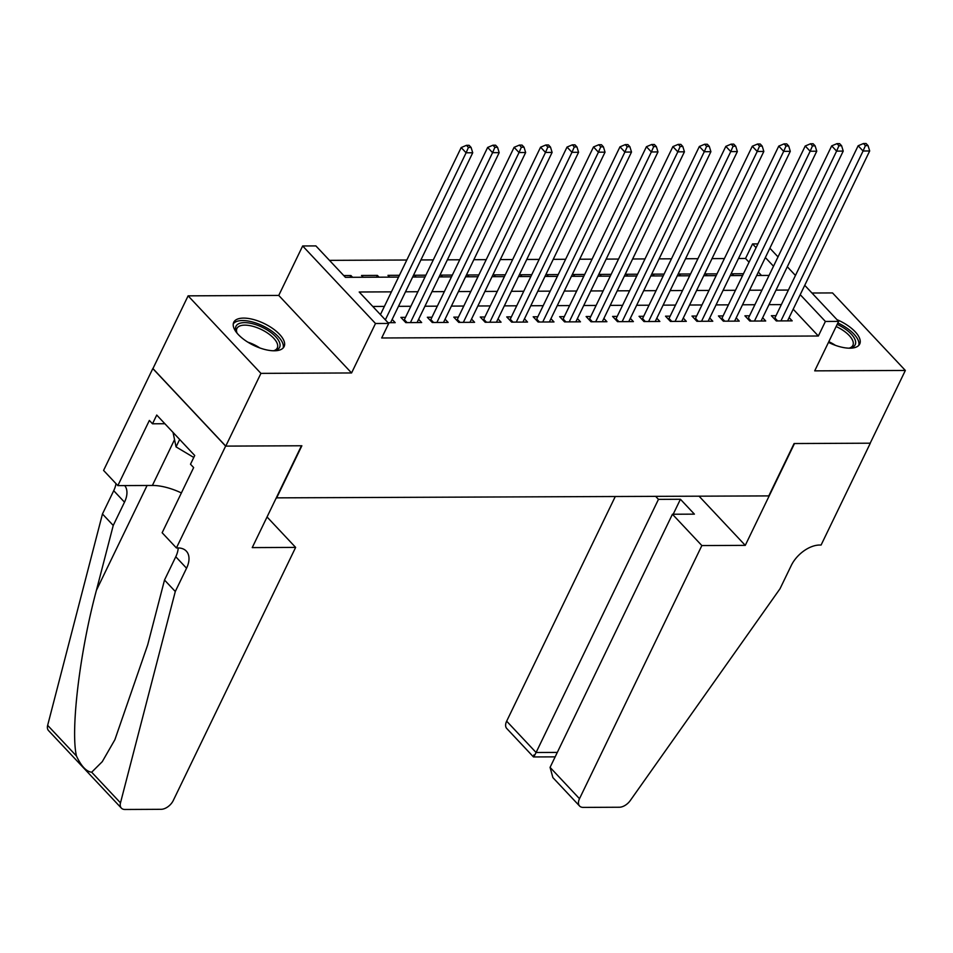 <?xml version="1.0" encoding="UTF-8"?>
<svg xmlns="http://www.w3.org/2000/svg" width="953" height="953" viewBox="0 0 953 953"><rect width="100%" height="100%" fill="white"/><g stroke="black" fill="none" stroke-linecap="round" stroke-linejoin="round"><path stroke-width="1.43" d="M828.479 342.365A27.971 12.115 25.8 0 0 849.885 348.19A27.971 12.115 25.8 0 0 859.713 344.021A27.971 12.115 25.8 0 0 836.984 319.66M243.575 318.099A27.971 12.115 25.8 0 0 233.747 322.281A27.971 12.115 25.8 0 0 245.064 340.328A27.971 12.115 25.8 0 0 274.273 350.787A27.971 12.115 25.8 0 0 284.101 346.618A27.971 12.115 25.8 0 0 272.784 328.571A27.971 12.115 25.8 0 0 243.575 318.099M749.034 262.218L745.532 258.477L752.56 243.932L757.897 243.908M276.275 497.859L768.785 495.905L794.099 443.538L870.184 443.193L905.35 370.455L832.517 292.928L811.956 293.012M276.537 498.133L301.863 445.766L225.766 446.111L152.945 368.585L188.11 295.847L260.931 373.373L351.574 372.957L375.494 323.496L302.661 245.969L315.896 245.91L345.415 277.335L398.557 277.097M351.574 372.957L278.752 295.43L188.11 295.847M278.752 295.43L302.661 245.969M745.532 258.477L738.48 258.513M724.399 258.573L712.01 258.632M697.93 258.692L685.552 258.751M671.46 258.811L659.083 258.871M645.002 258.93L632.625 258.99M618.533 259.049L606.156 259.109M592.075 259.168L579.686 259.228M565.606 259.287L553.228 259.347M539.136 259.419L526.759 259.466M512.678 259.538L500.301 259.585M486.209 259.657L473.832 259.704M459.751 259.776L447.374 259.824M433.281 259.895L420.904 259.943M406.824 260.014L329.476 260.36M225.766 446.111L260.931 373.373M776.004 315.681L771.37 315.705L776.302 320.935L792.181 320.863L789.12 317.623M749.546 315.8L744.912 315.824L749.832 321.066L765.712 320.994L762.662 317.742M723.077 315.919L718.443 315.943L723.363 321.185L739.242 321.113L736.192 317.861M696.619 316.039L691.985 316.062L696.905 321.304L712.784 321.232L709.735 317.98M670.15 316.158L665.516 316.182L670.435 321.423L686.315 321.352L683.265 318.099M643.68 316.277L639.058 316.301L643.978 321.542L659.857 321.471L656.796 318.219M617.222 316.396L612.588 316.42L617.508 321.661L633.388 321.59L630.338 318.338M590.753 316.515L586.119 316.539L591.039 321.78L606.918 321.709L603.868 318.457M564.295 316.634L559.661 316.658L564.581 321.9L580.46 321.828L577.411 318.576M537.826 316.765L533.192 316.777L538.111 322.019L553.991 321.947L550.941 318.695M511.356 316.884L506.734 316.896L511.654 322.138L527.533 322.066L524.484 318.814M484.898 317.004L480.264 317.015L485.184 322.257L501.064 322.185L498.014 318.933M458.429 317.123L453.795 317.135L458.727 322.376L474.594 322.305L471.544 319.052M431.971 317.242L427.337 317.266L432.257 322.495L448.136 322.424L445.087 319.184M405.501 317.361L400.868 317.385L405.787 322.614L421.667 322.543L418.617 319.303M350.049 277.311L350.918 275.524L343.747 275.548M376.518 277.192L377.388 275.405L361.509 275.477L363.176 277.252M399.426 275.298L387.966 275.357L389.646 277.132M425.896 275.179L414.436 275.238L416.104 277.013M452.353 275.06L440.894 275.119L442.573 276.894M478.823 274.94L467.363 274.988L469.043 276.775M505.281 274.821L493.833 274.869L495.5 276.656M531.75 274.702L520.29 274.75L521.97 276.537M558.22 274.583L546.76 274.631L548.428 276.418M584.677 274.464L573.218 274.512L574.897 276.299M611.147 274.345L599.687 274.393L601.367 276.179M637.605 274.226L626.157 274.273L627.824 276.06M664.074 274.107L652.614 274.154L654.294 275.941M690.544 273.987L679.084 274.035L680.752 275.822M717.001 273.868L705.542 273.916L707.221 275.703M761.471 275.453L758.314 272.093M352.598 277.299L350.918 275.524M379.056 277.18L377.388 275.405M733.691 275.584L732.011 273.797L743.471 273.749M391.421 291.856L359.198 291.999L388.717 323.436L381.688 337.981L818.353 336.004L793.194 309.213M781.365 304.615L768.976 304.662M754.895 304.734L742.518 304.781M728.426 304.853L716.048 304.9M701.968 304.972L689.591 305.02M675.498 305.091L663.121 305.151M649.041 305.21L636.652 305.27M622.571 305.329L610.194 305.389M596.101 305.448L583.724 305.508M569.644 305.568L557.267 305.627M543.174 305.687L530.797 305.746M516.717 305.806L504.34 305.865M490.247 305.925L477.87 305.984M463.789 306.044L451.4 306.104M437.32 306.163L424.943 306.223M410.85 306.282L398.473 306.342M384.393 306.401L372.778 306.461M388.026 322.698L395.209 322.662L392.159 319.422M804.737 285.328L838.616 321.399L814.708 370.86L905.35 370.455M838.616 321.399L825.393 321.459L800.222 294.668M818.353 336.004L825.393 321.459M388.717 323.436L375.494 323.496M769.869 248.209L778.017 256.893M787.297 266.769L795.457 275.453M773.502 266.232L765.354 257.548M756.074 247.673L752.56 243.932M412.649 277.037L425.026 276.978M439.107 276.918L451.484 276.858M465.576 276.799L477.953 276.739M492.034 276.668L504.423 276.62M518.503 276.549L530.881 276.501M544.973 276.43L557.35 276.382M571.431 276.31L583.808 276.263M597.9 276.191L610.277 276.144M624.358 276.072L636.735 276.013M650.828 275.953L663.205 275.893M677.285 275.834L689.674 275.774M703.755 275.715L716.132 275.655M730.224 275.596L742.601 275.536M756.682 275.477L769.059 275.417M788.393 290.057L776.016 290.117M761.923 290.177L749.546 290.236M735.466 290.296L723.089 290.355M708.996 290.427L696.619 290.474M682.539 290.546L670.15 290.594M656.069 290.665L643.692 290.713M629.599 290.784L617.222 290.832M603.142 290.903L590.765 290.951M576.672 291.022L564.295 291.07M550.215 291.142L537.826 291.201M523.745 291.261L511.368 291.32M497.275 291.38L484.898 291.439M470.818 291.499L458.441 291.558M444.348 291.618L431.971 291.678M417.89 291.737L405.513 291.797M385.346 319.839L466.1 152.79L472.724 152.766L390.575 322.686M380.426 314.609L461.181 147.56L466.1 152.79L468.435 147.429L471.08 147.417L469.114 145.321L466.47 145.332L468.435 147.429M466.47 145.332L461.181 147.56M472.724 152.766L471.08 147.417M237.154 333.276A24.206 10.483 -154.2 0 1 236.499 332.073A24.206 10.483 -154.2 0 1 237.357 324.568A24.206 10.483 -154.2 0 1 266.626 329.631A24.206 10.483 -154.2 0 1 278.24 348.989A24.206 10.483 -154.2 0 1 274.714 350.549A24.206 10.483 -154.2 0 1 273.368 350.775M273.678 350.74A22.407 9.709 25.8 0 0 276.025 349.537A22.407 9.709 25.8 0 0 277.275 347.988A22.407 9.709 25.8 0 0 263.326 330.512A22.407 9.709 25.8 0 0 238.179 326.927A22.407 9.709 25.8 0 0 236.916 328.475A22.407 9.709 25.8 0 0 236.999 333.002M283.148 348A27.792 12.032 25.8 0 0 264.577 326.712A27.792 12.032 25.8 0 0 234.331 322.757A27.792 12.032 25.8 0 0 233.259 323.877M173.029 432.412L176.055 446.886L193.769 457.464M179.652 439.464L176.055 446.886M837.187 324.365A24.206 10.483 -154.2 0 1 853.84 346.38A24.206 10.483 -154.2 0 1 850.326 347.94A24.206 10.483 -154.2 0 1 848.968 348.179M849.29 348.131A22.407 9.709 25.8 0 0 851.625 346.928A22.407 9.709 25.8 0 0 852.875 345.379A22.407 9.709 25.8 0 0 836.15 326.522M858.76 345.391A27.792 12.032 25.8 0 0 837.866 322.96M295.633 547.403L173.255 800.544A10.757 6.433 136.8 0 1 161.105 809.311L124.974 809.478A10.757 6.433 136.8 0 1 121.353 808.108A10.757 6.433 136.8 0 1 120.483 802.867L175.292 591.503L186.55 568.226A25.1 14.998 136.8 0 0 186.311 551.12A25.1 14.998 136.8 0 0 177.866 547.939L176.412 547.951L225.635 446.111L301.458 445.766L252.235 547.606L295.633 547.403L267.043 516.967M121.353 808.108L48.532 730.582A10.757 6.433 -43.2 0 1 47.65 725.34L102.459 513.977L113.24 525.448L96.432 590.252C79.849 651.649 70.403 729.915 76.454 756.003C81.231 766.176 86.306 771.585 91.679 772.216L102.257 761.685L114.872 739.742L147.703 644.836L164.512 580.032L175.769 556.755A25.1 14.998 136.8 0 0 178.199 547.939M164.512 580.032L175.292 591.503M102.459 513.977L113.717 490.7A25.1 14.998 136.8 0 0 115.98 483.624M124.712 485.577A25.1 14.998 136.8 0 1 124.498 502.171L113.24 525.448M225.635 446.111L152.814 368.585L103.579 470.425L117.85 485.613L149.359 420.44L152.504 423.787L164.869 423.728M176.412 547.951L162.141 532.751L193.65 467.578L190.493 464.23L194.722 455.498L156.733 415.055L152.504 423.787M117.85 485.613L152.385 485.458A40.336 17.476 -154.2 0 1 181.392 492.939M615.233 496.608L506.662 721.183L536.086 752.501L557.302 752.405M701.861 545.569L579.495 798.709A10.757 6.433 136.8 0 0 579.591 806.035A10.757 6.433 136.8 0 0 583.212 807.394L619.343 807.239A10.757 6.433 136.8 0 0 630.255 800.568L780.007 588.763L791.264 565.486A25.1 14.998 -43.2 0 1 819.628 545.033L821.093 545.033L870.315 443.193L794.492 443.538L745.27 545.366L701.861 545.569L672.437 514.239L694.403 514.144L680.43 499.265L658.463 499.36L536.086 752.501C533.68 757.361 532.953 758.171 533.906 754.907M658.463 499.36L655.7 496.418M745.27 545.366L699.097 496.227M672.437 514.239L550.072 767.379L579.495 798.709M555.146 756.861L533.477 756.944L506.77 728.509A10.757 6.433 -43.2 0 1 506.662 721.183M680.43 499.265L673.187 514.239M579.591 806.035L552.883 777.6L550.072 767.379M410.421 322.602L492.57 152.671L499.181 152.647L417.045 322.567M403.846 320.542A3.586 2.144 136.8 0 0 404.382 319.684L487.65 147.441L492.57 152.671L494.905 147.31L497.549 147.298L495.584 145.201L492.939 145.213L494.905 147.31M492.939 145.213L487.65 147.441M499.181 152.647L497.549 147.298M436.891 322.471L519.028 152.551L525.651 152.528L443.502 322.448M430.303 320.422A3.586 2.144 136.8 0 0 430.839 319.565L514.108 147.322L519.028 152.551L521.362 147.191L524.019 147.179L522.041 145.082L519.397 145.094L521.362 147.191M519.397 145.094L514.108 147.322M525.651 152.528L524.019 147.179M463.349 322.352L545.497 152.432L552.109 152.409L469.972 322.328M456.773 320.303A3.586 2.144 136.8 0 0 457.309 319.446L540.577 147.191L545.497 152.432L547.832 147.072L550.477 147.06L548.511 144.963L545.866 144.975L547.832 147.072M545.866 144.975L540.577 147.191M552.109 152.409L550.477 147.06M489.818 322.233L571.955 152.313L578.578 152.289L496.43 322.209M483.242 320.184A3.586 2.144 136.8 0 0 483.767 319.326L567.035 147.072L571.955 152.313L574.302 146.953L576.946 146.941L574.981 144.844L572.324 144.856L574.302 146.953M572.324 144.856L567.035 147.072M578.578 152.289L576.946 146.941M516.276 322.114L598.424 152.194L605.036 152.17L522.899 322.09M509.7 320.065A3.586 2.144 136.8 0 0 510.236 319.207L593.505 146.953L598.424 152.194L600.759 146.833L603.404 146.822L601.438 144.725L598.794 144.737L600.759 146.833M598.794 144.737L593.505 146.953M605.036 152.17L603.404 146.822M542.745 321.995L624.894 152.075L631.505 152.051L549.357 321.971M536.17 319.946A3.586 2.144 136.8 0 0 536.706 319.088L619.974 146.833L624.894 152.075L627.229 146.714L629.873 146.702L627.908 144.606L625.263 144.618L627.229 146.714M625.263 144.618L619.974 146.833M631.505 152.051L629.873 146.702M569.215 321.876L651.352 151.956L657.975 151.92L575.826 321.852M562.627 319.827A3.586 2.144 136.8 0 0 563.163 318.969L646.432 146.714L651.352 151.956L653.687 146.595L656.343 146.583L654.366 144.487L651.721 144.499L653.687 146.595M651.721 144.499L646.432 146.714M657.975 151.92L656.343 146.583M595.673 321.757L677.821 151.837L684.433 151.801L602.296 321.733M589.097 319.708A3.586 2.144 136.8 0 0 589.633 318.85L672.901 146.595L677.821 151.837L680.156 146.476L682.801 146.464L680.835 144.368L678.191 144.38L680.156 146.476M678.191 144.38L672.901 146.595M684.433 151.801L682.801 146.464M622.142 321.637L704.279 151.718L710.902 151.682L628.754 321.614M615.567 319.589A3.586 2.144 136.8 0 0 616.091 318.731L699.359 146.476L704.279 151.718L706.626 146.357L709.27 146.345L707.305 144.248L704.648 144.26L706.626 146.357M704.648 144.26L699.359 146.476M710.902 151.682L709.27 146.345M648.6 321.518L730.748 151.598L737.36 151.563L655.223 321.483M642.024 319.469A3.586 2.144 136.8 0 0 642.56 318.612L725.829 146.357L730.748 151.598L733.083 146.238L735.728 146.226L733.762 144.129L731.118 144.141L733.083 146.238M731.118 144.141L725.829 146.357M737.36 151.563L735.728 146.226M675.069 321.399L757.218 151.479L763.83 151.444L681.681 321.364M668.494 319.35A3.586 2.144 136.8 0 0 669.018 318.493L752.298 146.238L757.218 151.479L759.553 146.119L762.197 146.107L760.232 144.01L757.587 144.022L759.553 146.119M757.587 144.022L752.298 146.238M763.83 151.444L762.197 146.107M701.539 321.28L783.676 151.36L790.299 151.324L708.15 321.244M694.951 319.231A3.586 2.144 136.8 0 0 695.487 318.373L778.756 146.119L783.676 151.36L786.011 145.988L788.667 145.976L786.69 143.891L784.045 143.903L786.011 145.988M784.045 143.903L778.756 146.119M790.299 151.324L788.667 145.976M727.997 321.161L810.145 151.241L816.757 151.205L734.62 321.125M721.421 319.112A3.586 2.144 136.8 0 0 721.957 318.254L805.225 146L810.145 151.241L812.48 145.869L815.125 145.857L813.159 143.772L810.515 143.784L812.48 145.869M810.515 143.784L805.225 146M816.757 151.205L815.125 145.857M754.466 321.042L836.603 151.122L843.226 151.086L761.078 321.006M747.891 318.993A3.586 2.144 136.8 0 0 748.415 318.123L831.683 145.88L836.603 151.122L838.95 145.749L841.594 145.738L839.617 143.641L836.972 143.653L838.95 145.749M836.972 143.653L831.683 145.88M843.226 151.086L841.594 145.738M780.924 320.923L863.073 151.003L869.684 150.967L787.547 320.887M774.348 318.862A3.586 2.144 136.8 0 0 774.884 318.004L858.153 145.761L863.073 151.003L865.407 145.63L868.052 145.618L866.086 143.522L863.442 143.534L865.407 145.63M863.442 143.534L858.153 145.761M869.684 150.967L868.052 145.618M247.828 342.151A22.407 9.709 -154.2 0 1 259.776 347.928M828.812 341.674A22.407 9.709 -154.2 0 1 835.388 345.331M175.769 556.755L186.55 568.226M124.498 502.171L113.717 490.7M47.65 725.34L76.454 756.003M91.679 772.216L120.483 802.867M96.432 590.252L147.084 485.482M174.542 439.631L152.385 485.458M407.122 322.614L404.382 319.684M433.591 322.495L430.839 319.565M460.049 322.376L457.309 319.446M486.518 322.257L483.767 319.326M512.988 322.138L510.236 319.207M539.446 322.007L536.706 319.088M565.915 321.888L563.163 318.969M592.373 321.769L589.633 318.85M618.842 321.649L616.091 318.731M645.312 321.53L642.56 318.612M671.77 321.411L669.018 318.493M698.239 321.292L695.487 318.373M724.697 321.173L721.957 318.254M751.167 321.054L748.415 318.123M777.636 320.935L774.884 318.004"/></g></svg>
